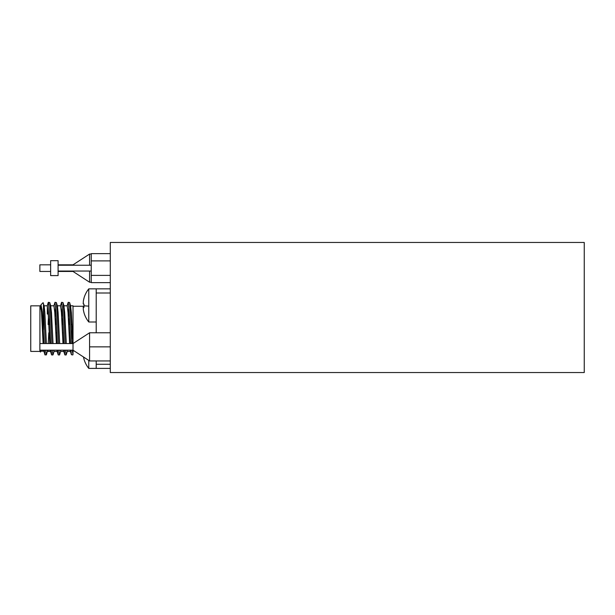 <?xml version="1.0" encoding="UTF-8"?>
<svg xmlns="http://www.w3.org/2000/svg" width="615" height="615" viewBox="0 0 615 615"><rect width="100%" height="100%" fill="white"/><g stroke="black" fill="none" stroke-linecap="round" stroke-linejoin="round"><path stroke-width="0.92" d="M83.333 301.304L83.309 303.687L83.309 301.304A26.468 26.445 0 0 1 83.986 298.198A25.722 0.946 30 0 1 83.971 298.137A25.722 0.946 30 0 0 83.986 298.198A25.722 0.946 30 0 1 83.971 298.137A25.722 0.946 30 0 0 84.017 298.244A26.468 26.445 180 0 0 83.309 301.442L83.309 304.025A26.468 1.122 0 0 0 84.017 304.164A25.722 22.255 94.2 0 0 83.971 305.74A25.722 22.255 94.2 0 0 84.017 307.308A26.468 1.122 180 0 1 83.309 307.169L83.309 309.553A26.468 26.445 180 0 0 84.017 312.751A25.722 0.946 150 0 1 83.971 312.72A25.722 0.946 150 0 1 83.986 312.658M83.156 303.118L83.309 304.025M110.293 372.544L110.293 242.456L584.25 242.456L584.25 372.544L110.293 372.544M64.283 350.173L64.929 354.94L66.174 354.94L67.366 351.188M57.649 350.173L58.302 354.94L59.547 354.94L60.739 351.188M51.675 354.94L50.284 350.173L50.638 351.457L50.991 350.173L51.675 354.94L52.936 354.932L54.112 351.188L53.051 354.709M48.593 303.003L49.538 317.163L49.169 324.489M43.65 350.173L44.011 351.457L44.365 350.173M50.176 332.769L49.169 332.769L49.73 343.547L48.147 312.489L47.324 305.801L47.324 314.096M61.677 317.163L62.238 306.7L61.677 317.163L62.046 324.489L63.107 324.489M63.537 350.173L63.945 351.434M68.303 317.163L68.865 306.7L68.303 317.163L68.68 324.489L69.741 324.489M70.172 350.173L70.663 351.25M73.008 312.489L73.008 316.717M83.978 306.255L73.008 306.255L73.008 307.538L73.016 306.024M62.991 343.547L61.408 312.489L60.578 305.801L57.264 305.801L56.888 307.239L57.426 306.07L58.094 312.489L59.678 343.547M73.016 343.539L73.008 305.801L70.525 305.801L70.148 307.239L70.479 305.824M72.155 350.173L73.008 354.471L73.008 343.547L89.582 332.769L89.582 339.918M73.008 354.417L73.008 350.173L89.582 360.944L89.582 332.769L110.293 332.769M43.634 307.239L44.165 306.07L43.073 302.672L41.005 304.74L42.243 311.49L44.026 343.547M48.424 317.163L48.108 324.489M55.05 317.163L55.611 306.7L55.05 317.163M50.638 275.597L50.638 260.683L58.094 260.683L58.094 275.597L50.638 275.597M58.094 271.038L91.235 271.038M58.094 265.242L91.235 265.242M110.293 282.639L91.235 282.639L91.235 260.891L110.293 260.891M91.235 275.389L110.293 275.389M91.235 260.891L91.235 253.641L110.293 253.641M50.638 271.453L39.867 271.453L39.867 264.827L50.638 264.827M58.094 271.453L73.008 271.453L89.582 282.231L91.235 282.231M58.094 264.827L73.008 264.827L89.582 254.057L89.582 265.242M91.235 254.057L89.582 254.057L89.582 261.198M89.582 271.038L89.582 282.231M73.008 271.453L73.008 271.038M73.008 265.242L73.008 264.827M71.309 332.769L72.178 332.769L72.178 328.633M68.111 302.549L67.05 306.07L68.242 302.319L69.072 310.029L70.541 343.547M70.909 350.173L71.425 354.709L72.801 354.94M72.178 350.558L72.209 350.173M72.578 343.547L72.739 340.095M61.477 302.549L60.424 306.07L61.615 302.319L62.446 310.029L63.914 343.547M64.79 354.709L63.737 351.188L64.929 354.94M53.789 306.07L54.989 302.319L55.811 310.029L57.287 343.547M56.911 350.173L58.302 354.94M48.224 302.549L47.163 306.07L48.354 302.319L49.185 310.029L50.653 343.547M44.395 350.173L45.041 354.94L46.425 354.709L47.678 350.173M40.16 309.161L40.636 305.832M40.113 309.161L41.005 304.74M39.906 343.547L39.944 305.801L40.69 305.801L41.52 312.489L43.104 343.547M43.849 351.188L44.91 354.709L43.849 351.188L40.851 351.188L40.521 352.034L40.221 350.173M46.971 350.173L47.324 351.457L50.638 351.457L50.991 350.173M50.261 307.239L50.638 305.801L53.951 305.801L54.781 312.489L56.365 343.547M58.164 354.709L57.11 351.188L57.618 350.173M60.224 350.173L60.578 351.457L63.891 351.457L64.244 350.173M63.514 307.239L63.891 305.801L67.212 305.801L68.034 312.489L69.618 343.547M66.85 350.173L67.212 351.457L70.525 351.457L70.879 350.173M71.624 340.095L71.993 332.769M39.944 343.547L39.944 311.228M39.944 305.801L39.944 309.161M40.336 350.173L40.69 351.457M43.181 302.803L44.165 306.07L44.834 312.489L46.417 343.547M50.638 351.457L47.478 351.188M48.224 343.547L48.793 332.769M50.638 305.801L51.468 312.489L53.044 343.547M53.597 350.173L53.951 351.457L57.264 351.457M55.796 324.489L56.165 317.163M62.423 324.489L62.792 317.163M63.891 305.801L64.721 312.489L66.305 343.547M69.057 324.489L69.426 317.163M70.525 305.801L71.348 312.489L72.931 343.547M43.427 329.709L43.427 304.725L45.272 343.547M45.641 350.173L46.286 354.94M48.354 302.319L49.738 302.549L50.43 310.029L51.898 343.547M52.267 350.173L52.913 354.94M54.989 302.319L56.365 302.549L57.057 310.029L58.525 343.547M58.894 350.173L59.547 354.94M61.615 302.319L62.991 302.549L63.683 310.029L65.152 343.547M65.521 350.173L66.174 354.94M68.242 302.319L69.626 302.549L70.318 310.029L71.786 343.547M39.906 350.173L39.906 351.419L30.75 351.419L30.75 305.839L39.906 305.839M110.293 368.4L96.209 368.4L96.209 364.257L110.293 364.257M110.293 293.001L96.209 293.001L96.209 288.858L110.293 288.858M96.209 364.257L96.209 360.944M96.209 332.769L96.209 293.001M73.008 337.366L73.008 328.633M83.156 307.738L83.309 306.831A26.468 1.122 180 0 1 83.986 306.7M83.971 305.432A25.722 22.255 85.8 0 1 83.971 305.117A25.722 22.255 85.8 0 1 83.986 304.156M96.209 288.858L88.768 288.858L88.768 321.999L96.209 321.999M83.494 356.984A26.468 26.445 180 0 0 84.017 359.152A25.722 0.946 150 0 1 83.971 359.122A25.722 0.946 150 0 1 83.986 359.06M88.768 360.413L88.768 368.4L96.209 368.4M73.008 350.173L39.867 350.173L39.867 343.547L73.008 343.547M110.293 346.86L89.582 346.86M110.293 360.944L89.582 360.944M84.009 307.169L83.309 307.169L84.009 307.169M83.309 306.831L83.994 306.831M83.971 305.74A26.514 1.122 0 0 0 88.768 306.132M71.425 354.709L70.364 351.188L71.425 354.709M50.791 306.07L49.738 302.549L50.791 306.07M57.426 306.07L56.365 302.549L57.426 306.07M64.052 306.07L62.991 302.549L64.052 306.07M70.679 306.07L69.626 302.549L70.679 306.07M70.064 332.769L69.057 332.769M63.437 332.769L62.423 332.769M56.803 332.769L55.796 332.769M51.537 354.709L50.476 351.188M47.324 305.801L44.011 305.801M39.906 351.419L40.521 352.034M73.008 351.004L74.284 351.004M44.588 309.161L43.75 309.161M42.028 309.161L41.274 309.161M71.993 324.489L70.979 324.489M56.48 324.489L55.419 324.489M49.853 324.489L48.793 324.489M88.768 288.858A26.514 26.514 0 0 0 83.971 298.137M83.971 312.72A26.514 26.514 0 0 0 88.768 321.999M83.971 359.122A26.514 26.514 0 0 0 88.768 368.4"/></g></svg>
